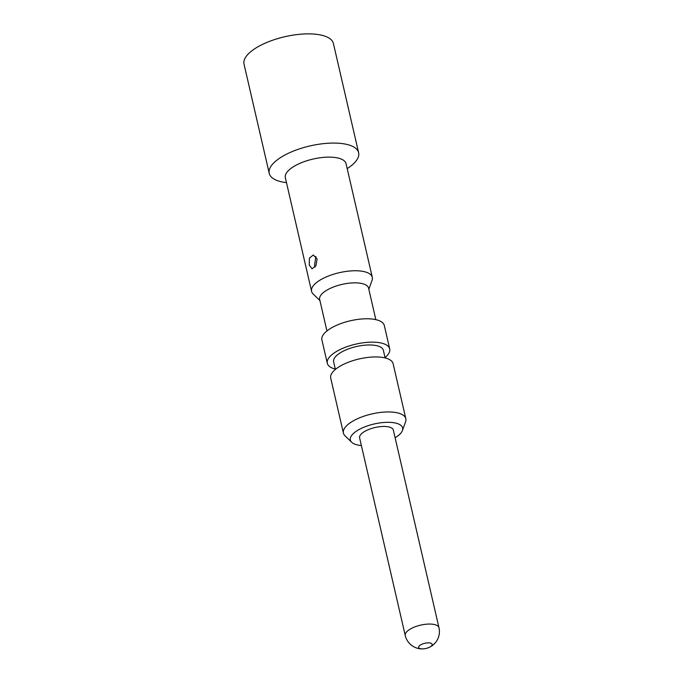 <?xml version="1.0" encoding="UTF-8"?>
<svg xmlns="http://www.w3.org/2000/svg" width="683" height="683" viewBox="0 0 683 683"><rect width="100%" height="100%" fill="white"/><g stroke="black" fill="none" stroke-linecap="round" stroke-linejoin="round"><path stroke-width="1.02" d="M269.239 173.371A45.872 17.57 167 0 1 291.726 151.788A45.872 17.57 167 0 1 340.125 143.353A45.872 17.57 -13 0 1 358.626 152.736L333.415 43.533A45.872 17.57 -13 0 0 314.914 34.15A45.872 17.57 167 0 0 266.515 42.585A45.872 17.57 167 0 0 244.027 64.168L269.239 173.371A45.872 17.57 167 0 0 285.673 182.532L286.476 182.634M358.626 152.736A45.872 17.57 -13 0 1 347.869 168.172L347.195 168.616M372.295 277.324A31.153 11.935 -13 0 0 359.728 270.946A31.153 11.935 167 0 0 326.85 276.683A31.153 11.935 167 0 0 311.576 291.342L285.34 177.708A31.153 11.935 167 0 1 300.614 163.049A31.153 11.935 167 0 1 333.492 157.321A31.153 11.935 -13 0 1 346.059 163.689L372.295 277.324A31.153 11.935 -13 0 1 372.056 280.312L368.829 289.268M311.576 291.342A31.153 11.935 167 0 0 313.104 293.921L319.917 300.563M317.108 258.977L315.947 265.747L312.037 268.803L309.203 264.927L309.442 258.063L313.309 255.007L317.108 258.977M326.935 330.948L319.661 299.427A25.1 9.613 167 0 1 331.964 287.611A25.1 9.613 167 0 1 358.447 283.001A25.1 9.613 -13 0 1 368.572 288.132L375.846 319.661M327.302 363.296A32.024 12.268 167 0 1 342.994 348.236A32.024 12.268 167 0 1 376.785 342.345A32.024 12.268 -13 0 1 389.703 348.893L384.307 325.526A32.024 12.268 -13 0 0 371.39 318.97A32.024 12.268 167 0 0 337.598 324.86A32.024 12.268 167 0 0 321.906 339.929L327.302 363.296A32.024 12.268 167 0 0 335.293 369.051M389.703 348.893A32.024 12.268 -13 0 1 385.041 357.568M385.127 357.943L383.376 350.353A25.527 9.775 -13 0 0 373.08 345.128A25.527 9.775 167 0 0 346.136 349.824A25.527 9.775 167 0 0 333.628 361.836L335.379 369.426M395.115 437.752A26.833 10.279 167 0 0 402.424 430.529L405.574 421.77A32.024 12.268 167 0 0 405.822 418.696L393.118 363.697A32.024 12.268 -13 0 0 380.2 357.141A32.024 12.268 167 0 0 346.418 363.032A32.024 12.268 167 0 0 330.717 378.1L343.412 433.099A32.024 12.268 167 0 0 344.983 435.754L351.66 442.251A26.833 10.279 167 0 0 361.162 445.521A26.833 10.279 167 0 0 361.384 445.538M405.822 418.696A32.024 12.268 167 0 0 392.904 412.148A32.024 12.268 167 0 0 359.113 418.03A32.024 12.268 167 0 0 343.412 433.099M402.424 430.529A26.833 10.279 167 0 0 391.803 422.47A26.833 10.279 167 0 0 360.837 428.617A26.833 10.279 167 0 0 351.66 442.251M405.241 635.489A17.306 6.634 167 0 1 413.727 627.344A17.306 6.634 167 0 1 431.989 624.16A17.306 6.634 -13 0 1 438.973 627.703L393.348 430.102A17.306 6.634 -13 0 0 386.373 426.559A17.306 6.634 167 0 0 368.103 429.744A17.306 6.634 167 0 0 359.617 437.888L405.241 635.489A17.306 17.306 0 0 0 423.861 648.816A6.924 2.655 -13 0 1 421.445 648.85A6.924 2.655 167 0 1 419.9 645.367A6.924 2.655 167 0 1 429.359 642.899A6.924 2.655 -13 0 1 432.134 644.854A6.924 2.655 -13 0 1 428.07 647.843A6.924 2.655 -13 0 1 423.861 648.816M315.887 256.449L314.522 265.414L315.042 267.079M428.07 647.843A17.306 17.306 0 0 0 438.973 627.703"/></g></svg>
